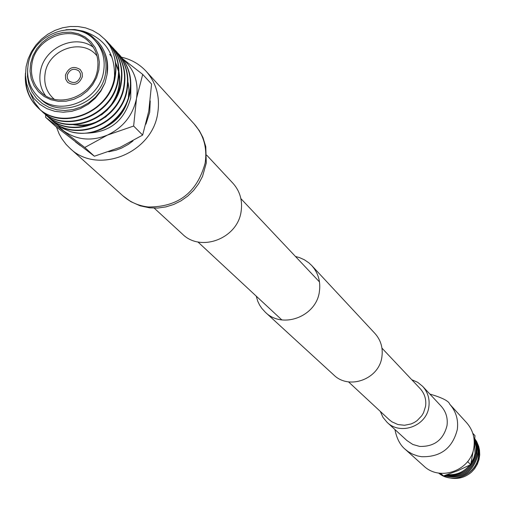 <?xml version="1.0" encoding="UTF-8"?>
<svg xmlns="http://www.w3.org/2000/svg" width="505" height="505" viewBox="0 0 505 505"><rect width="100%" height="100%" fill="white"/><g stroke="black" fill="none" stroke-linecap="round" stroke-linejoin="round"><path stroke-width="0.76" d="M348.5 381.856L389.267 419.731L391.861 421.782L397.889 424.528L404.537 425.273L411.152 423.929L414.245 422.508L417.098 420.627L421.801 415.691L423.543 412.749L425.576 406.291C426.447 399.493 424.636 393.597 420.147 388.61L381.957 348.141M256.212 296.107L257.771 301.277L259.519 304.919L261.729 308.277L265.333 312.235C282.459 329.411 316.427 316.502 319.394 291.568C320.776 281.525 318.207 272.839 311.699 265.51L308.77 262.764L304.332 259.753L299.414 257.569L295.501 256.515M265.333 312.235L333.736 374.931C349.125 390.352 379.388 378.984 381.913 356.738C383.106 347.775 380.77 340.004 374.918 333.426L311.699 265.51M67.228 75.258L67.386 78.357L68.939 80.933C74.178 84.007 78.048 82.542 80.547 76.526L80.396 73.465L78.887 70.908C73.648 67.765 69.759 69.217 67.228 75.258M82.353 76.697L82.157 72.815L80.251 69.57C73.591 65.568 68.648 67.405 65.429 75.087L65.637 79.032L67.613 82.309C74.267 86.204 79.184 84.335 82.353 76.697L82.157 72.815L80.251 69.57C73.591 65.568 68.648 67.405 65.429 75.087L65.637 79.032L67.613 82.309C74.267 86.204 79.184 84.335 82.353 76.697M121.497 57.204C131.275 59.42 139.506 64.141 146.204 71.363C156.348 83.003 160.192 96.891 157.749 113.025C152.39 153.394 97.307 175.279 69.911 148.243L66.098 144.392L61.761 138.604L59.117 133.844L56.465 127.045M206.734 155.193L232.944 183.252C239.957 191.13 242.684 200.517 241.112 211.412C237.729 238.429 200.826 252.626 182.469 234.118L154.208 208.123M145.92 124.173L149.72 112.236L150.237 100.905M45.431 95.552C40.577 88.514 38.898 80.554 40.394 71.672C43.866 47.824 75.119 33.362 93.324 47.287M97.023 55.973C82.896 37.49 48.512 48.96 45.16 73.156C43.55 83.748 46.548 92.428 54.149 99.188M31.96 63.592C30.18 74.917 33.141 84.404 40.848 92.055C58.125 109.793 93.879 95.811 97.452 69.785C99.094 59.23 96.543 50.21 89.789 42.729C73.017 23.356 35.722 36.909 31.96 63.592M98.828 69.917L99.346 62.121L98.121 54.572L95.218 47.634L90.78 41.669L85.042 36.972L78.288 33.766L70.864 32.213L63.138 32.383L55.493 34.264L48.31 37.768L41.94 42.71L36.707 48.852L32.863 55.891L30.603 63.466L30.041 71.218L31.209 78.748L34.05 85.686L38.431 91.683L44.131 96.442L50.866 99.712L58.309 101.322L66.079 101.202L73.78 99.334L81.027 95.83L87.453 90.849L92.724 84.657L96.581 77.555L98.828 69.917M28.211 64.287C32.56 33.507 75.63 17.953 94.889 40.4C102.584 48.998 105.488 59.337 103.613 71.426C99.517 101.328 58.498 117.45 38.557 97.175C29.599 88.35 26.153 77.391 28.211 64.287M27.687 68.282L27.453 76.489L28.886 84.43L31.922 91.784L36.448 98.248L42.281 103.544L49.174 107.451L56.85 109.812L64.993 110.519L73.263 109.535L81.311 106.902L88.804 102.73L95.426 97.187L100.899 90.509L104.996 82.971L100.893 91.083L95.23 98.286L88.306 104.2L80.402 108.6L71.912 111.308L63.258 112.224L54.748 111.315L46.813 108.619L39.775 104.282L33.911 98.494L29.473 91.55L26.626 83.71L25.484 75.308L26.09 66.717L28.091 59.072L31.373 51.826L35.861 45.122L41.385 39.22L47.805 34.258L54.893 30.433L62.456 27.819L70.239 26.506L78.054 26.531L85.629 27.889L92.775 30.546L99.245 34.422L104.888 39.409L109.541 45.355C114.976 54.559 116.775 64.722 114.932 75.857L114.054 79.809L114.534 75.737C114.818 52.93 104.358 38.071 83.155 31.152L74.689 29.505L65.915 29.751M38.557 97.175L40.608 99.075C60.512 119.306 101.429 103.228 105.513 73.395C107.382 61.332 104.484 51.018 96.809 42.439L94.889 40.4M119.483 54.893L119.666 55.089C128.781 65.593 132.297 77.846 130.227 91.853C127.317 107.155 119.016 118.978 105.324 127.329C93.968 133.339 82.435 134.803 70.725 131.723C96.007 139.405 125.852 118.618 129.861 91.474C131.938 77.461 128.415 65.195 119.3 54.691L117.962 53.315M116.504 51.68L116.693 51.876C125.84 62.418 129.368 74.721 127.285 88.779C122.923 124.457 74.778 143.603 51.781 120.323L50.197 118.795M114.976 50.09L116.32 51.478C125.467 62.02 129.002 74.323 126.913 88.388C122.551 124.091 74.386 143.243 51.377 119.956L49.989 118.624M113.505 48.442L113.694 48.644C122.873 59.218 126.414 71.565 124.318 85.673C119.938 121.49 71.609 140.718 48.53 117.362L46.94 115.822M111.965 46.839L113.316 48.234C122.5 58.82 126.042 71.167 123.946 85.288C119.559 121.118 71.211 140.352 48.126 116.99L46.725 115.651M110.481 45.179L110.671 45.381C119.881 55.992 123.435 68.383 121.326 82.549C116.92 118.498 68.409 137.808 45.261 114.376L45.052 114.187M108.928 43.563L110.292 44.97C119.508 55.588 123.056 67.986 120.954 82.157C116.541 118.126 68.011 137.448 44.85 114.004L43.436 112.653M107.439 41.883L107.628 42.092C116.87 52.741 120.43 65.177 118.309 79.399C113.884 115.487 65.189 134.879 41.959 111.371L40.343 109.806M104.314 38.816L107.243 41.681C116.491 52.331 120.051 64.773 117.936 79.001C113.499 115.108 64.785 134.513 41.543 110.993L40.122 109.629M39.927 109.427L34.315 102.111L30.477 93.45M109.541 45.355C115.146 55.013 117.059 65.303 115.273 76.217C110.822 112.445 61.938 131.931 38.633 108.335C30.212 100.419 25.888 90.326 25.66 78.048M114.054 79.809C106.643 114.364 60.455 130.157 38.216 107.956C28.621 98.74 24.373 87.131 25.477 73.137M133.636 126.035L107.439 135.088L84.796 147.466L45.589 117.261L55.575 126.338L94.372 156.234L120.177 147.302L142.644 135.081L148.754 111.226L151.582 84.051L142.719 74.412L136.501 98.418L133.636 126.035L142.644 135.081M45.589 117.261L45.703 114.774M84.796 147.466L94.372 156.234M122.747 58.839L142.719 74.412M56.642 124.129L63.295 130.637C76.52 140.068 91.235 141.552 107.439 135.088C123.245 127.512 132.935 115.291 136.501 98.418C138.818 82.365 134.267 69.223 122.854 58.984M104.996 82.971L107.016 74.702L107.312 66.37C107.155 56.674 103.967 48.429 97.73 41.625L91.064 35.533L83.155 31.152M56.453 123.971L63.15 128.567L70.725 131.723M97.515 41.397L97.762 41.656C106.101 51.226 109.168 62.367 106.959 75.075M110.027 54.742L111.959 56.977M115.538 62.468L118.568 70.233M118.959 71.836L119.698 76.722L119.717 83.237L118.707 89.574L117.267 94.328M112.154 104.15L107.23 110.058L101.461 114.951M114.484 108.127L105.444 117.248M95.432 122.816L89.372 124.647L84.638 125.379L79.866 125.518L73.623 124.754M109.648 54.338L112.015 57.141M115.594 62.91L118.58 71.42M118.927 73.231C120.607 83.887 118.246 94.025 111.851 103.658M104.939 116.971C95.899 123.58 85.901 126.155 74.942 124.703M75.415 141.88L80.327 145.655M108.771 151.771L116.163 150.13L121.541 148.104L128.308 144.398L132.979 140.927M394.929 429.528C396.709 438.485 400.099 445.044 405.111 449.216L423.745 465.945C440.101 481.972 471.468 470.205 473.936 447.02C475.104 437.747 472.667 429.654 466.626 422.729L449.734 404.208M380.309 411.411L382.954 417.319L387.064 422.294C400.484 435.764 426.75 426.012 428.871 406.695C429.875 398.899 427.811 392.132 422.691 386.388L417.685 382.317L411.758 379.722M449.5 477.875C457.587 479.516 464.878 477.642 471.373 472.238L474.738 468.526L477.32 464.234L479.005 459.537L479.712 454.954L479.504 450.056L478.696 446.388L476.764 441.755L474.738 438.618M447.367 474.643C456.337 475.3 463.805 472.131 469.757 465.13M470.944 463.521L473.734 458.199L475.06 453.395L474.429 441.932M447.159 474.719C456.394 475.489 464.032 472.238 470.079 464.96M470.856 463.912L473.444 459.272L475.161 453.528L474.441 441.755M445.928 475.129C461.949 476.499 471.986 469.278 476.038 453.484L476.133 447.102L474.548 440.72M445.782 475.18C461.911 476.701 472.036 469.505 476.146 453.591L476.221 447.089L474.561 440.594M439.47 473.172L440.89 473.936M444.867 475.483C461.709 478.084 472.377 471.045 476.884 454.367L476.853 447.064L474.624 439.88M439.388 473.16L441.067 474.069M444.753 475.521C461.684 478.273 472.427 471.26 476.985 454.475L476.941 447.064L474.631 439.798M438.946 473.097L442.279 475.003M444.059 475.748C461.551 479.548 472.768 472.712 477.724 455.245L477.976 451.817L477.553 447.127L476.651 443.655L474.681 439.299M438.895 473.09L442.449 475.136M443.971 475.779C461.532 479.725 472.819 472.914 477.831 455.358L478.058 450.706L477.642 447.14L476.284 442.494L474.687 439.236M438.656 473.052C452.436 484.762 476.663 474.656 478.563 456.122L478.772 451.104L478.241 447.266L477.111 443.516L474.713 438.902M438.63 473.046C452.354 484.907 476.764 474.845 478.664 456.23L478.873 451.161L478.323 447.285L477.168 443.504L474.719 438.858M471.373 472.238L473.98 469.448L476.77 465.181L478.633 460.541L479.548 455.668L479.434 450.201L478.538 446.098L476.947 442.191L474.738 438.643M439.975 473.235L443.497 475.931L440.619 473.305M474.252 443.592L474.984 435.663L472.775 433.265M468.002 461.115L467.946 461.886L467.213 462.119M443.497 475.931L457.606 470.793L470.692 464.644L467.946 461.886M470.692 464.644L473.589 448.964M148.268 206.981C138.49 205.844 130.025 202.114 122.86 195.788L130.744 201.596L140.119 205.813L149.707 207.852L157.775 208.047L165.823 206.911L173.651 204.487L181.036 200.832L187.791 196.047L193.724 190.271L198.692 183.637L202.555 176.34L206.28 163.033L205.781 146.646L202.947 137.511L199.374 130.732L194.154 123.94C203.717 134.917 207.378 147.965 205.144 163.096C197.101 192.506 178.145 207.138 148.268 206.981M107.71 125.884C116.712 120.714 123.037 113.316 126.679 103.695M130.852 84.897L130.732 97.863C124.464 120.745 109.711 132.506 86.481 133.137M128.434 97.143L129.002 89.808L128.131 82.624M405.111 449.216L408.185 451.634L412.736 454.21L417.679 455.965L421.561 456.716C440.669 457.227 452.587 448.143 457.315 429.465C458.54 419.819 456.021 411.411 449.753 404.227C448.894 401.14 442.487 397.82 430.531 394.26L429.982 394.203M406.866 440.505L412.787 444.451L419.674 446.426C434.281 446.805 443.396 439.855 447.02 425.576C447.973 418.083 445.984 411.575 441.048 406.045L422.691 386.388M240.879 198.629L319.488 281.935M197.909 241.939L281.815 319.899M146.204 71.363L194.154 123.94M119.666 55.089L119.3 54.691M116.693 51.876L116.32 51.478M113.694 48.644L113.316 48.234M110.671 45.381L110.292 44.97M107.628 42.092L107.243 41.681M51.781 120.323L51.371 119.956M48.53 117.362L48.126 116.99M45.261 114.376L44.85 114.004M41.959 111.371L41.543 110.993M38.633 108.335L38.216 107.956M69.911 148.243L122.86 195.788M406.866 440.499L387.064 422.294"/></g></svg>
